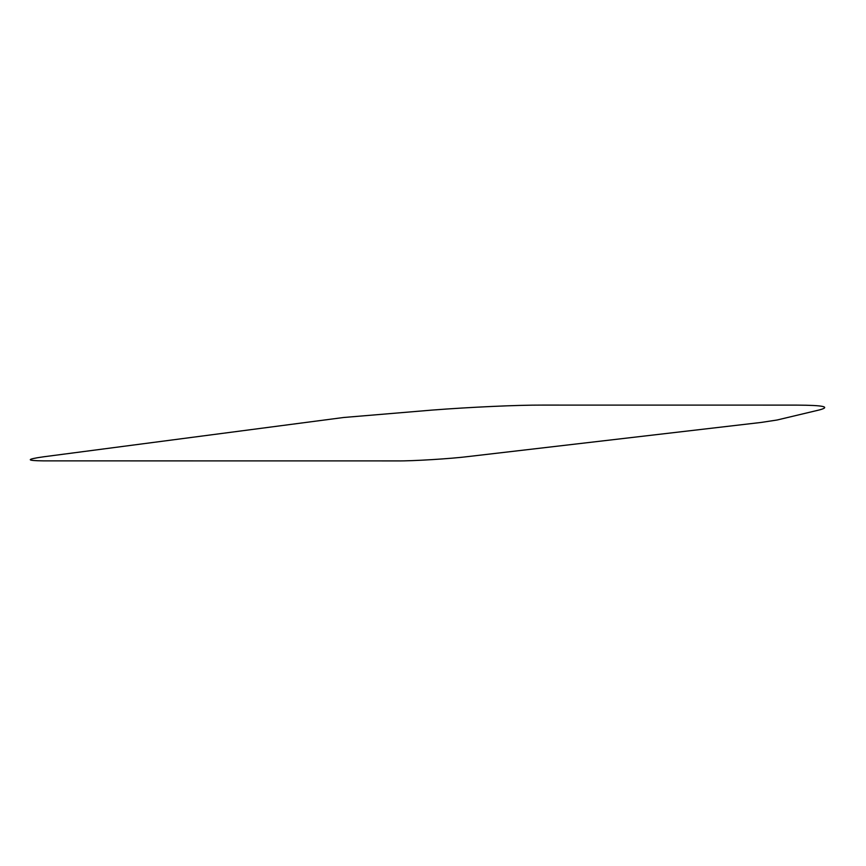 <?xml version="1.0" encoding="UTF-8"?>
<svg xmlns="http://www.w3.org/2000/svg" width="866" height="866" viewBox="0 0 866 866"><rect width="100%" height="100%" fill="white"/><g stroke="black" fill="none" stroke-linecap="round" stroke-linejoin="round"><path stroke-width="1.3" d="M397.624 460.907C412.357 461.113 451.229 458.709 468.29 456.544L761.192 422.435L777.083 420.01L819.204 409.975C831.079 406.868 823.674 405.245 796.991 405.115L542.235 405.093C517.587 404.985 470.13 407.139 431.972 410.094L343.694 417.488L43.3 456.837C25.839 459.326 25.958 460.68 43.657 460.874L397.624 460.907"/></g></svg>
